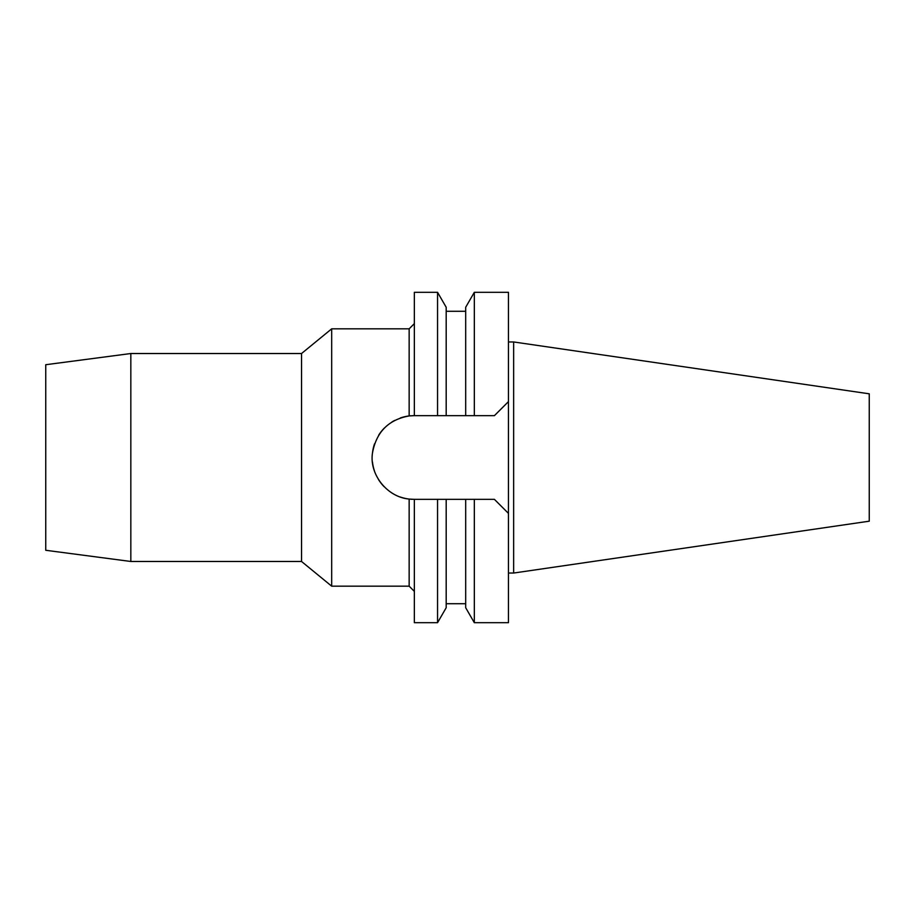 <?xml version="1.0" encoding="UTF-8"?>
<svg xmlns="http://www.w3.org/2000/svg" width="915" height="915" viewBox="0 0 915 915"><rect width="100%" height="100%" fill="white"/><g stroke="black" fill="none" stroke-linecap="round" stroke-linejoin="round"><path stroke-width="1.37" d="M45.75 364.719L45.75 550.281L130.834 561.478L130.834 353.522L45.75 364.719M412.459 415.685A41.85 41.85 0 0 1 414.095 415.65L409.154 415.936L409.154 328.828L331.688 328.828L331.688 586.172L301.538 561.478L301.538 353.522L130.834 353.522M301.538 561.478L130.834 561.478M331.688 328.828L301.538 353.522M409.154 415.936C388.589 419.642 376.374 431.96 372.497 452.902C369.111 474.13 386.942 497.085 409.154 499.064L409.154 586.172L331.688 586.172M372.497 452.902A41.85 41.85 0 0 1 374.544 443.809M378.638 435.254A41.85 41.85 0 0 1 384.449 427.946M391.883 422.021A41.85 41.85 0 0 1 394.697 420.42M400.312 417.983A41.85 41.85 0 0 1 410.812 415.776M412.459 499.316A41.85 41.85 0 0 1 410.812 499.224M408.948 499.03A41.85 41.85 0 0 1 400.21 496.982M392.695 493.471A41.85 41.85 0 0 1 391.609 492.808M384.128 486.711A41.85 41.85 0 0 1 378.398 479.357M374.464 470.962A41.85 41.85 0 0 1 372.485 462.075M409.154 499.064L414.346 499.35L414.346 622.692L437.553 622.692L437.553 499.35L465.689 499.35L465.689 607.732L465.689 499.35L494.409 499.35L508.454 513.384L508.454 292.308L474.325 292.308L474.325 415.65L494.409 415.65L508.454 401.616L494.409 415.65L414.095 415.65L446.188 415.65L446.188 307.268L446.188 415.65M414.095 499.35L443.363 499.35M494.409 499.35L508.454 513.384L508.454 622.692L474.325 622.692L474.325 499.35L465.689 499.35M437.553 622.692L446.188 607.732L446.188 499.35M437.553 415.65L437.553 292.308L414.346 292.308L414.346 415.65M474.325 292.308L465.689 307.268L465.689 415.65L474.325 415.65M513.647 341.958L869.25 393.816L869.25 521.184L513.647 573.042L513.647 341.958L508.454 341.958M513.647 573.042L508.454 573.042M409.154 586.172L414.346 591.376M409.154 328.828L414.346 323.624M465.689 607.732L474.325 622.692M465.689 603.717L446.188 603.717M446.188 307.268L437.553 292.308M465.689 311.283L446.188 311.283"/></g></svg>
